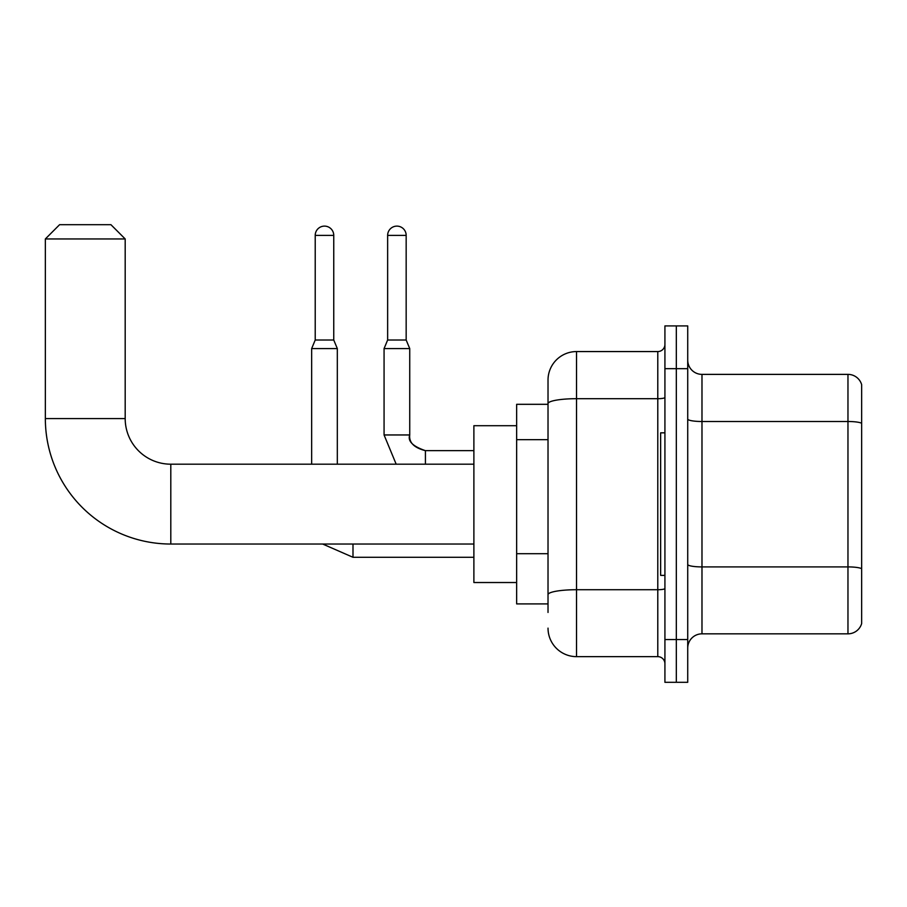 <?xml version="1.0" encoding="UTF-8"?>
<svg xmlns="http://www.w3.org/2000/svg" width="907" height="907" viewBox="0 0 907 907"><rect width="100%" height="100%" fill="white"/><g stroke="black" fill="none" stroke-linecap="round" stroke-linejoin="round"><path stroke-width="1.36" d="M548.021 612.452L548.021 403.638L548.021 404.318L516.65 404.318L516.65 603.903L548.021 603.903M664.922 639.537L664.922 682.313L676.327 682.313L676.327 639.537L676.327 682.313L687.721 682.313L687.721 639.537L676.327 639.537L676.327 368.673L676.327 639.537L664.922 639.537L664.922 368.673L676.327 368.673L676.327 325.908L676.327 368.673L687.721 368.673L687.721 639.537M687.721 368.673L687.721 325.908L664.922 325.908L664.922 368.673M664.922 397.459A7.131 1.236 0 0 1 657.79 398.695L576.535 398.695A28.514 4.954 180 0 0 548.021 403.638L548.021 380.078A28.514 28.514 0 0 1 576.535 351.565L576.535 656.645L657.79 656.645L657.79 351.565A7.131 7.131 0 0 0 664.922 344.445M576.535 351.565L657.79 351.565M548.021 599.629L548.021 594.675A28.514 4.954 180 0 1 576.535 589.72L657.79 589.72A7.131 1.236 0 0 0 664.922 588.484M548.021 380.078L548.021 395.758M664.922 663.777A7.131 7.131 0 0 0 657.79 656.645M576.535 656.645A28.514 28.514 0 0 1 548.021 628.132M687.721 648.097A14.251 14.251 0 0 1 701.984 633.834L847.966 633.834L847.966 374.376L701.984 374.376A14.251 14.251 0 0 1 687.721 360.124A14.251 14.251 0 0 0 701.984 374.376L701.984 633.834M861.65 384.647A14.251 14.251 0 0 0 847.966 374.376A14.251 14.251 0 0 1 861.65 384.647L861.65 623.574A14.251 14.251 0 0 1 847.966 633.834M861.65 423.478L861.65 568.7A14.251 2.472 180 0 0 847.966 566.909L701.984 566.909A14.251 2.472 -0 0 1 687.721 564.437M473.885 544.03L170.799 544.03A125.449 125.449 0 0 1 45.35 418.569L45.35 238.949L59.601 224.687L110.926 224.687L125.189 238.949L45.35 238.949M170.799 544.03L170.799 464.191A45.622 45.622 0 0 1 125.189 418.569L125.189 238.949M516.65 425.7L473.885 425.7L473.885 582.521L516.65 582.521M664.922 432.832L660.636 432.832L660.636 575.389L664.922 575.389M333.753 340.023L315.217 340.023L315.217 235.378A9.263 9.263 0 0 1 324.479 226.115A9.263 9.263 0 0 1 333.753 235.378L333.753 340.023L337.313 348.571L337.313 464.191M311.657 464.191L311.657 348.571L337.313 348.571M406.166 340.023L387.64 340.023L387.64 235.378A9.263 9.263 0 0 1 396.903 226.115A9.263 9.263 0 0 1 406.166 235.378L406.166 340.023L409.737 348.571L384.069 348.571L384.069 434.963L409.703 434.963M548.021 439.657L516.65 439.657M548.021 553.701L516.65 553.701M861.65 423.286A14.251 2.472 180 0 0 847.966 421.506L701.984 421.506A14.251 2.472 0 0 1 687.721 419.023M45.35 418.569L125.189 418.569M352.993 544.03L352.993 557.283L322.654 544.03M315.217 235.378L333.753 235.378M409.737 348.571L409.737 434.963C408.876 442.571 414.102 447.797 425.417 450.654C414.102 447.797 408.876 442.571 409.737 434.963C408.876 442.571 414.102 447.797 425.417 450.654C414.102 447.797 408.876 442.571 409.737 434.963C408.876 442.571 414.102 447.797 425.417 450.654C414.102 447.797 408.876 442.571 409.737 434.963C408.876 442.571 414.102 447.797 425.417 450.654C414.102 447.797 408.876 442.571 409.737 434.963C408.876 442.571 414.102 447.797 425.417 450.654C414.102 447.797 408.876 442.571 409.737 434.963C408.876 442.571 414.102 447.797 425.417 450.654L425.417 464.191M387.64 235.378L406.166 235.378M473.885 464.191L170.799 464.191M473.885 557.283L352.993 557.283M315.217 340.023L311.657 348.571M384.069 434.963L396.178 464.191L384.069 434.963M409.737 434.963C407.526 441.119 412.753 446.346 425.417 450.654L473.885 450.654M387.64 340.023L384.069 348.571"/></g></svg>
